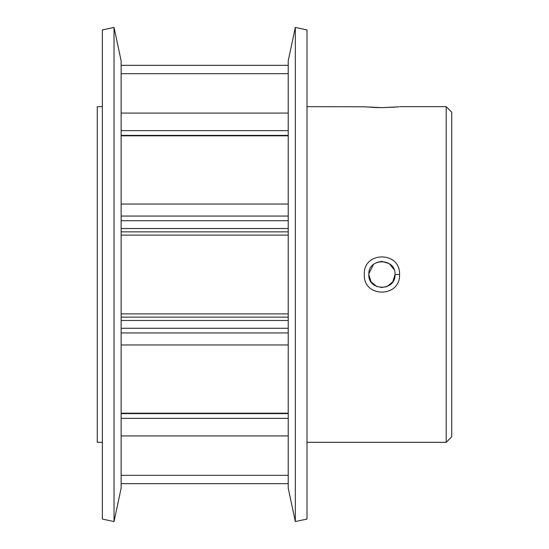 <?xml version="1.0" encoding="UTF-8"?>
<svg xmlns="http://www.w3.org/2000/svg" width="549" height="549" viewBox="0 0 549 549"><rect width="100%" height="100%" fill="white"/><g stroke="black" fill="none" stroke-linecap="round" stroke-linejoin="round"><path stroke-width="0.82" d="M364.289 274.479C363.212 251.044 400.64 251.078 399.535 274.5C400.626 297.915 363.232 297.99 364.289 274.5L364.289 274.479M399.535 274.5L395.026 274.5C395.856 257.605 367.995 257.584 368.798 274.486C368.002 291.43 395.843 291.395 395.026 274.5L392.81 281.795L386.956 286.605M375.283 107.515L381.932 107.652C404.647 106.581 404.64 106.581 381.912 107.652C359.17 106.581 359.176 106.581 381.932 107.652L394.422 107.158M394.58 107.144L398.217 106.808M446.2 106.664L451.731 112.202L451.731 436.798L446.2 442.336L446.2 106.664L399.535 106.664M368.798 274.486L371.021 281.795L376.902 286.619M380.841 287.566L386.681 286.715M102.361 442.336L97.269 442.336L97.269 106.664L102.361 106.664M307.001 106.664L365.634 106.808M369.251 107.144L374.905 107.494M295.328 521.55L307.001 519.066L307.001 29.934L295.328 27.45L295.328 521.55L288.225 488.13L288.225 60.87L295.328 27.45M114.034 521.55L121.137 488.13L121.137 60.87L114.034 27.45L114.034 521.55L102.361 519.066L102.361 29.934L114.034 27.45M394.01 269.449L389.2 263.602L381.932 261.386M381.898 261.386L376.854 262.401M373.498 264.446L368.825 273.711M288.225 65.345L121.137 65.345M288.225 483.655L121.137 483.655M288.225 313.898L121.137 313.898M288.225 235.102L121.137 235.102M288.225 73.669L121.137 73.669M288.225 113.06L121.137 113.06M288.225 344.964L121.137 344.964M288.225 413.198L121.137 413.198M288.225 435.94L121.137 435.94M288.225 475.331L121.137 475.331M121.137 135.802L288.225 135.802M121.137 204.036L288.225 204.036M121.137 228.521L288.225 228.521M288.225 220.732L121.137 220.732M121.137 413.617L288.225 413.617M288.225 320.479L121.137 320.479M121.137 328.268L288.225 328.268M288.225 135.383L121.137 135.383M121.137 317.144L288.225 317.144M288.225 231.856L121.137 231.856M121.137 130.628L288.225 130.628M288.225 332.948L121.137 332.948M288.225 418.372L121.137 418.372M121.137 216.052L288.225 216.052M446.2 442.336L307.001 442.336"/></g></svg>
